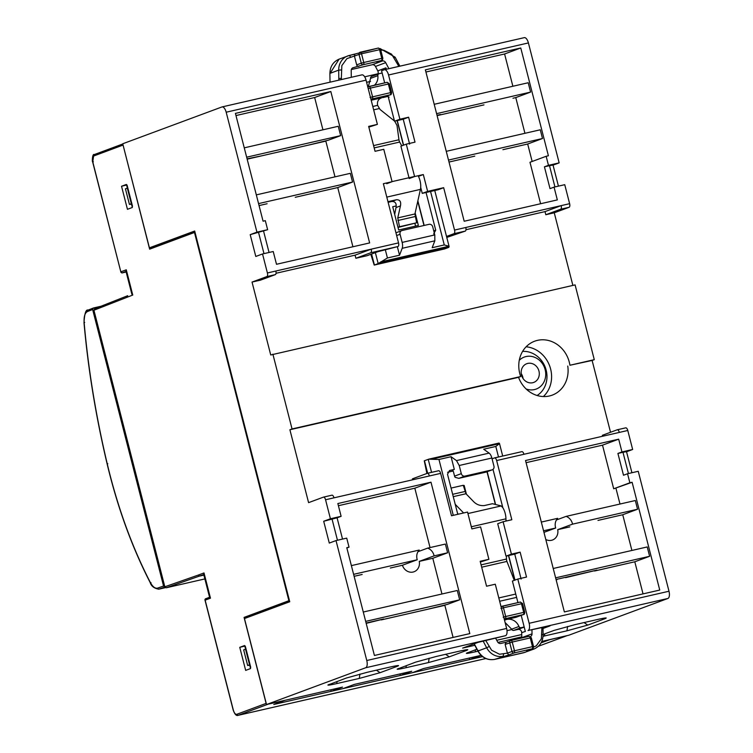 <?xml version="1.0" encoding="UTF-8"?>
<svg xmlns="http://www.w3.org/2000/svg" width="753" height="753" viewBox="0 0 753 753"><rect width="100%" height="100%" fill="white"/><g stroke="black" fill="none" stroke-linecap="round" stroke-linejoin="round"><path stroke-width="1.13" d="M397.989 246.513L370.692 252.773L355.868 258.27L367.125 255.691L377.902 251.69L397.989 246.513A3.219 1.431 77.1 0 0 398.535 242.899L383.362 183.713L392.078 181.708L383.776 149.31L375.05 151.306L368.659 126.391L377.385 124.386L366.043 80.147L226.182 112.206L256.942 232.15L250.203 234.654L255.794 256.462L262.533 253.959L267.4 272.963A3.219 1.431 -102.9 0 1 266.854 276.577L252.039 282.074L270.732 354.974L575.104 284.898L594.277 359.661L569.917 365.252A28.341 25.367 69.6 0 0 550.217 340.996A28.341 25.367 69.6 0 0 534.658 341.203A28.341 25.367 69.6 0 0 520.709 376.528L292.051 428.946L272.887 354.174M226.182 112.206A6.438 2.852 -102.9 0 0 222.05 106.926A6.438 2.852 -102.9 0 0 221.89 106.973L122.739 143.767L149.414 247.822L194.688 231.02L289.745 601.751L244.471 618.552L266.524 704.535L365.676 667.751A6.438 2.852 -102.9 0 0 366.777 660.513L336.017 540.579L329.287 543.073L323.696 521.264L330.426 518.77L325.56 499.766A3.219 1.431 -102.9 0 0 323.489 497.121A3.219 1.431 -102.9 0 0 323.414 497.149L308.589 502.646L289.896 429.747L292.051 428.946M553.05 165.133L559.159 162.874L528.408 42.93A6.438 2.852 -102.9 0 0 524.276 37.65A6.438 2.852 -102.9 0 0 524.116 37.697M559.159 162.874L548.466 165.321L546.151 156.285L548.4 155.767L520.765 47.976L425.37 69.85L464.187 221.25L557.333 199.903L554.057 187.13L564.75 184.683L569.626 203.687L561.183 205.616A3.219 1.431 77.1 0 1 560.637 209.23L545.812 214.727L554.255 212.798L572.873 285.406M560.637 209.23L569.08 207.301A3.219 1.431 -102.9 0 0 569.626 203.687M569.08 207.301L554.255 212.798M610.532 432.269L592.122 360.461L594.277 359.661M626.543 451.753L632.652 449.485L627.776 430.481A3.219 1.431 -102.9 0 0 625.705 427.845A3.219 1.431 -102.9 0 0 625.63 427.864L617.347 429.765M541.784 641.434L568.741 635.25L667.902 598.466A6.438 2.852 -102.9 0 0 668.993 591.237L638.243 471.293L627.55 473.741L629.866 482.777L632.115 482.268L659.75 590.06L564.364 611.925L525.538 460.516L618.684 439.168L621.959 451.941L632.652 449.485M592.122 360.461L569.917 365.252M567.762 366.052A28.341 25.367 -110.4 0 1 552.213 395.146A28.341 25.367 -110.4 0 1 536.654 395.353A28.341 25.367 -110.4 0 1 518.553 377.328L520.709 376.528M518.553 377.328L289.896 429.747M482.409 656.512L469.627 659.581L480.941 655.383L423.544 668.542L412.22 672.74L400.408 675.45L411.722 671.252L354.315 684.411L343.001 688.609L331.179 691.32L342.502 687.113L266.524 704.535M474.823 645.293L462.634 648.098L478.07 642.365L505.536 635.683A6.438 2.852 -102.9 0 0 506.628 628.454L366.777 660.513M323.574 497.112L331.857 495.21A3.219 1.431 77.1 0 1 331.932 495.192A3.219 1.431 77.1 0 1 334.003 497.827L429.389 475.962A3.219 1.431 -102.9 0 0 427.327 473.317A3.219 1.431 -102.9 0 0 427.243 473.345L412.428 478.842L412.672 479.793M323.696 521.264L337.08 517.81L341.118 516.313L330.426 518.77M341.118 516.313L337.852 503.541L430.989 482.193L469.816 633.602L374.42 655.468L346.775 547.676L349.034 547.158L346.719 538.122L336.017 540.579M427.403 473.308L438.5 470.766A3.219 1.431 -102.9 0 1 438.585 470.738A3.219 1.431 -102.9 0 1 440.646 473.383L451.508 515.749L467.547 512.068L471.867 528.898L480.593 526.893L488.895 559.291L480.169 561.296L486.56 586.22L495.286 584.215L506.628 628.454M252.039 282.074L260.482 280.144L275.297 274.638A3.219 1.431 -102.9 0 0 275.843 271.024L371.238 249.158L355.077 255.154L355.868 258.27M250.203 234.654L267.635 229.703L256.942 232.15M267.635 229.703L265.32 220.667L263.07 221.184L235.425 113.392L330.821 91.518L369.638 242.927L276.502 264.284L273.226 251.511L262.533 253.959M361.751 74.914A6.438 2.852 77.1 0 1 361.911 74.867A6.438 2.852 77.1 0 1 366.043 80.147M149.414 247.822L155.043 246.532L194.867 231.755M370.692 252.773A3.219 1.431 -102.9 0 0 371.238 249.158L398.535 242.899M276.031 273.273L355.077 255.154M465.975 229.731L545.012 211.612L561.183 205.616L454.53 230.07A3.219 1.431 77.1 0 1 453.984 233.684L446.529 236.451M545.012 211.612L545.812 214.727M446.783 237.43L465.241 231.105A3.219 1.431 -102.9 0 0 465.787 227.481M415.157 212.939L418.367 225.476L398.676 229.985L392.708 206.736L396.182 205.936M415.581 226.116L414.894 223.443M543.007 628.482L550.114 625.847L528.041 630.525A6.438 2.852 -102.9 0 0 529.143 623.296L517.8 579.057L526.526 577.062L520.135 552.137L511.409 554.133L503.098 521.735L511.824 519.739L496.651 460.544A3.219 1.431 -102.9 0 0 494.58 457.899A3.219 1.431 -102.9 0 0 494.505 457.928L492.067 458.831M494.665 457.89L521.791 451.668A3.219 1.431 -102.9 0 1 521.876 451.649A3.219 1.431 -102.9 0 1 523.937 454.285L627.776 430.481M621.959 451.941L617.912 453.438L623.503 475.247L627.55 473.741M631.927 472.743L626.524 451.678L622.976 452.28L628.435 473.543M617.912 453.438L622.976 452.28M602.616 436.251L602.372 435.3L617.187 429.803A3.219 1.431 77.1 0 1 617.272 429.775A3.219 1.431 77.1 0 1 619.333 432.42M420.711 187.393L422.245 193.37L427.629 191.375L423.318 174.555L414.592 176.55L406.281 144.152L415.007 142.148L408.615 117.223L399.899 119.228L388.548 74.989A6.438 2.852 77.1 0 0 384.416 69.709L524.276 37.65M427.629 191.375L443.668 187.695L454.53 230.07M548.466 165.321L544.428 166.818L550.019 188.627L554.057 187.13M558.434 186.123L553.031 165.058L549.492 165.66L554.942 186.923M544.428 166.818L549.492 165.66M384.67 82.886L381.564 70.754L384.256 69.756A6.438 2.852 77.1 0 1 384.416 69.709M244.819 646.13L245.6 649.19M249.723 665.266L250.561 668.542M331.179 691.32L330.793 689.804M488.895 559.291L480.358 562.02M517.8 579.057L512.407 581.052L517.932 602.598M521.208 615.361L525.349 631.522M503.098 521.735L497.714 523.73L506.016 556.138L514.741 554.133L521.132 579.057M493.008 469.373L502.835 507.691M505.96 519.871L506.251 521.01M469.627 659.581L469.241 658.066M400.408 675.45L400.012 673.935M543.092 634.478L554.076 630.402L574.878 624.679L597.393 619.521C605.534 617.705 607.982 617.469 604.725 618.797L606.221 617.978M543.045 636.285L566.943 630.816L587.745 625.094L604.725 618.797L603.84 618.185M466.352 653.293L476.894 649.218M467.877 652.569C464.62 653.896 467.058 653.651 475.209 651.844L477.948 651.213M497.978 642.431L521.773 636.85M397.132 669.163L415.628 662.141L436.429 656.418L458.944 651.26C467.086 649.444 469.533 649.199 466.276 650.526L467.773 649.717M398.648 668.438C395.391 669.765 397.838 669.521 405.98 667.713L428.495 662.555L449.296 656.832L466.276 650.526L465.392 649.924M327.903 685.032L346.399 678.011L367.21 672.288L389.725 667.12C397.866 665.313 400.314 665.068 397.057 666.396L398.553 665.586M329.428 684.308C326.171 685.635 328.609 685.39 336.76 683.583L359.275 678.425L380.077 672.693L397.057 666.396L396.163 665.793M346.851 547.968L349.034 547.158M342.53 539.082L337.08 517.81M338.398 505.705L414.818 488.189L430.989 482.193M453.09 637.433L444.854 605.327L427.13 609.393L447.282 604.424L459.678 599.83L457.278 590.484L363.285 612.029M430.048 547.582L414.818 488.189M447.611 552.787L445.381 544.061L427.638 548.128A9.657 8.65 -110.4 0 1 433.944 555.262A9.657 8.65 -110.4 0 1 434.086 555.883L447.611 552.787L432.796 558.284L419.27 561.39L434.086 555.883M441.955 593.995L432.796 558.284M466.418 494.213L464.177 485.45L463.377 485.741M464.177 485.45L463.349 485.638M386.694 183.713L392.078 181.708M377.385 124.386L368.848 127.106M269.047 252.462L263.588 231.199M330.821 91.518L314.65 97.523L235.981 115.557M334.991 176.842L325.833 141.131L308.109 145.197L328.261 140.237L340.657 135.634L338.257 126.288L244.264 147.842M352.922 246.758L337.739 187.553L352.555 182.057L350.324 173.331L256.321 194.876M322.933 129.808L314.65 97.523M387.955 95.669L394.506 121.224L399.899 119.228M414.592 176.55L409.208 178.546L400.897 146.148L406.281 144.152M409.623 144.152L403.231 119.228L394.506 121.224M422.245 193.37L438.284 189.7L443.668 187.695M132.34 207.461L131.502 204.195M127.379 188.109L126.598 185.059M180.099 237.233L180.24 237.769M281.537 604.075L281.707 604.734M631.983 562.435L603.002 569.07L634.798 561.785L643.034 593.891M506.016 556.138L511.409 554.133M514.741 554.133L520.135 552.137M526.093 462.681L602.513 445.164L618.684 439.168M602.513 445.164L613.695 488.782L629.866 482.777M613.695 488.782L632.115 482.268M615.945 488.264L619.992 504.039M637.556 509.244L635.325 500.519L566.087 516.389A9.657 8.65 -110.4 0 1 572.393 523.523A9.657 8.65 -110.4 0 1 572.534 524.154L637.556 509.244L622.74 514.741L631.899 550.452M553.22 568.487L647.222 546.942L649.623 556.288L634.798 561.785M540.607 203.734L529.98 162.281L546.151 156.285M520.765 47.976L504.595 53.981L425.925 72.015M504.595 53.981L512.878 86.266M434.199 104.3L528.201 82.745L530.601 92.092L515.777 97.589L524.935 133.3M532.164 161.481L527.684 144.011L542.499 138.514L540.268 129.789L446.265 151.334M403.231 119.228L408.615 117.223M418.452 176.353L423.318 174.555M512.962 98.238L515.777 97.589M519.269 360.32A17.065 15.276 -110.4 0 1 533.67 356.941A17.065 15.276 -110.4 0 1 545.351 377.987A17.065 15.276 -110.4 0 1 526.799 389.197A17.065 15.276 -110.4 0 1 526.121 388.962M366.184 623.362L383.691 619.004L366.099 623.032M381.263 619.907L427.13 609.393M365.676 621.376L459.678 599.83M389.706 617.968L418.687 611.323M417.981 551.714L427.638 548.128M419.27 561.39A9.657 8.65 69.6 0 1 414.046 571.753A9.657 8.65 69.6 0 1 402.422 565.249L390.308 568.026M362.165 574.473L354.126 576.318M402.422 565.249L417.247 559.752L353.618 574.332M417.247 559.752A9.657 8.65 -110.4 0 1 417.068 559.131A9.657 8.65 -110.4 0 1 419.214 550.057L351.378 565.616M337.739 187.553L295.251 197.295M267.108 203.743L259.07 205.588M352.555 182.057L258.561 203.602M247.163 159.165L308.109 145.197M270.685 153.781L299.666 147.136M246.655 157.189L340.657 135.634M247.078 158.845L262.242 155.711M437.107 115.623L440.543 114.494L437.022 115.303M555.62 577.833L649.623 556.288M556.043 579.49L596.988 570.106L565.578 577.655M594.559 571.009L603.002 569.07M556.128 579.819L557.135 579.584M622.74 514.741L597.976 520.417M569.833 526.874L557.719 529.651L572.534 524.154M545.793 539.496A9.657 8.65 69.6 0 0 552.495 540.014A9.657 8.65 69.6 0 0 557.719 529.651M556.42 519.975L566.087 516.389M543.958 532.362L555.695 528.013A9.657 8.65 -110.4 0 1 555.516 527.392A9.657 8.65 -110.4 0 1 557.662 518.328L541.322 522.074M555.695 528.013L543.562 530.79M474.776 156.135L449.014 162.046M527.684 144.011L502.919 149.687M438.114 115.397L483.981 104.883M542.499 138.514L448.506 160.06M436.599 113.647L530.601 92.092M475.538 106.813L446.557 113.458M521.509 375.069A9.987 8.932 -110.4 0 1 526.761 363.708A9.987 8.932 -110.4 0 1 538.96 371.069A9.987 8.932 -110.4 0 1 533.708 382.43A9.987 8.932 -110.4 0 1 521.509 375.069M522.262 375.502L521.697 375.709M523.062 378.524A9.987 8.932 69.6 0 0 522.789 377.074A9.987 8.932 69.6 0 0 521.236 373.62M127.822 188.005L127.323 188.118L131.314 203.696L131.822 203.583M131.963 204.148L129.431 204.402L131.314 203.696M129.431 204.402L125.44 188.824L127.323 188.118M246.052 649.086L245.544 649.199L249.544 664.777L250.043 664.664M250.184 665.228L247.652 665.473L249.544 664.777M247.652 665.473L243.661 649.895L245.544 649.199M366.598 82.312L370.551 81.409M364.678 76.815L377.959 73.775M521.744 634.544L496.745 640.276M511.852 629.555L507.014 630.656M204.863 578.925L166.281 587.773L203.743 574.558M127.568 295.76L94.586 308.777L93.927 310.236L164.832 586.785L166.281 587.773M289.576 601.092L281.575 604.217M195.018 232.338L194.472 232.47L288.888 600.706L244.066 617.404L266.11 703.387L236.753 714.315L238.052 715.35C236.404 716.084 234.795 714.362 233.223 710.183L233.345 710.126C234.249 713.11 235.388 714.503 236.753 714.315M194.472 232.47L149.64 249.158L122.937 144.548M239.755 647.335L244.556 645.547L245.412 646.592L250.683 667.149L250.467 668.598L245.666 670.386L239.755 647.335L245.177 645.999M121.534 186.255L127.445 209.306L132.246 207.517L132.462 206.077L127.182 185.511L126.335 184.466L121.534 186.255L126.956 184.918M126.165 271.993L121.864 272.981L126.015 271.428M249.921 616.528L281.594 604.292M289.444 600.583L288.888 600.706M249.808 616.086L244.066 617.404M155.193 247.097L155.052 246.523M541.059 642.893L549.643 639.711L567 635.654M203.847 574.52L204.007 572.939L198.143 575.113L199.592 576.101L203.884 575.123M209.682 597.261L210.473 598.174L204.007 572.939M209.569 597.289L205.296 598.88L205.145 600.15L204.891 599.67M482.541 656.616L273.772 704.479L284.549 700.478L267.155 704.384M266.355 703.895L266.11 703.387M93.607 156.04L92.751 161.82L93.344 161.763L92.751 161.82L120.969 272.398L92.638 161.876C91.988 162.215 92.337 153.217 94.294 154.572A1.29 1.158 69.6 0 0 93.607 156.04L122.965 145.103M126.127 271.391L126.278 269.809L120.951 271.795L121.864 272.981M131.954 294.131L132.754 295.044L126.278 269.809M521.773 637.998A3.219 2.88 69.6 0 0 521.782 637.659L521.716 632.727A3.219 2.88 69.6 0 0 517.989 629.423L524.22 627.117M505.112 622.543L511.664 629.188A1.93 1.732 69.6 0 0 513.744 630.402L517.989 629.423M495.709 638.318L497.526 641.763A3.219 2.88 69.6 0 0 500.839 643.448L506.261 642.205M426.895 473.477L424.268 460.817L428.834 459.142L499.013 443.056M530.46 636.586A3.219 2.88 69.6 0 0 532.023 633.857L531.966 630.007M511.664 629.188L518.939 626.487A1.93 1.732 69.6 0 0 521.02 627.701L524.182 626.976M518.939 626.487A11.276 10.09 69.6 0 0 506.816 619.408A11.276 10.09 69.6 0 0 505.687 619.747A11.276 10.09 69.6 0 0 504.529 620.274M524.568 612.293L523.693 612.377A1.93 0.857 77.1 0 1 523.363 614.552L515.814 617.347L504.454 619.954M485.807 640.596L491.605 650.225L499.503 654.244L507.39 653.162L505.15 644.436L506.167 642.243L510.75 640.539A1.93 1.732 69.6 0 0 509.734 642.742L511.974 651.467L507.39 653.162L508.746 654.95L514.139 652.945L532.145 648.822L526.761 650.818L532.286 649.547A16.105 14.411 69.6 0 0 533.886 649.067L523.561 652.776M457.786 514.308L447.517 474.258L449.532 470.493L454.313 469.401L451.056 456.704L438.961 459.471L428.626 459.198M511.042 640.464L528.954 636.36A1.93 0.857 77.1 0 1 529.001 636.341L510.75 640.539A1.93 1.732 69.6 0 1 510.948 640.483A1.93 0.857 77.1 0 1 510.995 640.474L510.995 640.474A1.93 0.857 77.1 0 1 512.228 642.055L505.15 644.436M533.359 646.563L532.475 646.648L530.244 637.923L512.228 642.055L514.468 650.78L532.475 646.648A1.93 0.857 77.1 0 1 532.145 648.822A1.93 1.732 69.6 0 0 532.343 648.757C532.926 648.982 533.331 648.22 533.538 646.469L531.307 637.744L529.001 636.341A1.93 0.857 77.1 0 1 530.244 637.923L531.119 637.838M498.9 443.093L499.484 443.649L498.9 443.093L499.484 443.649L495.803 446.444L483.699 449.221L489.121 453.118A6.438 2.852 -102.9 0 1 491.86 458.012L493.94 466.145A3.219 2.88 69.6 0 1 491.925 469.91L464.912 476.103A3.219 2.88 69.6 0 1 461.297 473.628L459.217 465.495L491.86 458.012M499.503 600.668L499.823 601.929M454.313 469.401L452.205 470.183M452.252 470.173L453.447 471.773L454.567 476.131A3.219 2.88 69.6 0 0 455.123 477.327L458.812 478.343L486.08 472.093L492.246 469.816M451.056 456.704L456.487 460.601L459.217 465.495M527.326 650.611L526.761 650.818M514.468 650.78A1.93 0.857 77.1 0 1 514.139 652.945A1.93 1.732 69.6 0 1 511.974 651.467L514.468 650.78M505.969 521.076L505.941 518.817A10.947 4.857 -102.9 0 0 505.197 513.424A10.947 4.857 -102.9 0 0 502.722 507.522L501.159 505.941L492.462 503.71L484.301 505.574C480.188 505.903 476.687 504.661 473.816 501.846L465.966 493.742L463.264 485.29L451.066 488.085M481.092 564.872L506.468 559.055L506.421 556.043M506.468 559.055A3.219 1.431 -102.9 0 0 506.684 560.637A3.219 1.431 -102.9 0 0 506.929 561.418L481.685 567.207M514.271 580.365L506.929 561.418M501.131 606.993L502.157 606.212A1.93 0.857 77.1 0 1 502.204 606.203L502.204 606.203A1.93 0.857 77.1 0 1 503.446 607.784L522.337 603.567M502.251 606.193L520.163 602.089A1.93 0.857 77.1 0 1 520.21 602.071A1.93 0.857 77.1 0 1 521.452 603.652L523.693 612.377L505.677 616.509A1.93 0.857 77.1 0 1 505.348 618.674L523.363 614.552A1.93 1.732 69.6 0 0 523.551 614.495C524.144 614.721 524.54 613.949 524.756 612.198L522.516 603.473L520.21 602.071L501.027 606.617M500.952 608.471L503.446 607.784L505.677 616.509L503.183 617.196M491.925 469.91L486.08 472.093M457.532 513.32L458.313 514.186M463.613 512.972L455.217 504.303M385.837 69.389L385.875 67.864L386.581 69.21M377.761 74.171A3.219 2.88 69.6 0 0 377.79 70.867L385.875 67.864M388.887 68.683L385.696 62.659L375.465 66.452L377.79 70.867M375.465 66.452A3.219 2.88 69.6 0 0 372.151 64.767L382.392 60.965A3.219 2.88 69.6 0 1 385.696 62.659M351.35 69.54L372.151 64.767M371.831 76.382A1.93 1.732 69.6 0 0 370.57 78.368L368.273 86.736M375.371 252.631L378.175 263.597L374.213 265.075L444.534 248.951L448.844 247.351L449.004 246.24L444.27 244.941L430.556 191.469M370.834 254.316L374.213 265.075M329.899 73.465L330.012 81.889L329.899 73.465C330.059 66.584 333.127 61.812 339.095 59.148L330.078 73.333L338.699 70.133L338.831 80.157M382.138 72.994L379.107 73.69A1.93 1.732 69.6 0 0 377.846 75.667A11.276 10.09 69.6 0 1 374.373 85.24M352.705 67.864L363.435 64.664A1.93 0.857 -102.9 0 0 363.765 62.499L361.271 63.186A1.93 1.732 69.6 0 0 363.435 64.664L381.442 60.532A1.93 0.857 -102.9 0 0 381.771 58.367L382.656 58.282M377.244 62.094L382.392 60.965M353.326 67.629A3.219 2.88 69.6 0 0 351.209 70.566L351.293 77.305M388.454 97.212L389.141 97.099M388.134 96.356L382.684 97.608A1.93 1.732 69.6 0 0 383.061 97.466M426.057 192.495L435.714 230.164L433.7 233.919M396.153 232.715L401.754 230.606A3.219 2.88 69.6 0 1 402.074 230.512L429.097 224.319A3.219 2.88 69.6 0 1 432.702 226.794L434.792 234.927L434.829 240.828L432.166 247.718L444.27 244.941M378.175 263.597L387.428 257.978L399.532 255.201L397.358 246.749M354.851 54.207L354.447 56.155L356.687 64.88A1.93 1.732 69.6 0 0 358.852 66.368M394.45 120.988L380.077 109.505L377.611 105.364C376.971 101.504 378.317 99.001 381.639 97.843L371.191 100.243M380.999 98.041L380.387 98.314M401.754 230.606A3.219 2.88 69.6 0 0 400.059 234.277L402.149 242.41A6.438 2.852 77.1 0 1 402.187 248.311L399.532 255.201M398.874 66.396L391.616 54.197L383.729 50.178L380.783 50.178M378.58 263.456L448.844 247.351L449.004 246.24L380.679 261.903M398.911 64.777L398.215 65.332L398.506 66.48M349.42 55.449L354.804 54.207M376.867 62.235L381.442 60.532A1.93 1.732 69.6 0 0 381.639 60.475C382.223 60.701 382.628 59.939 382.835 58.188L380.604 49.463L361.525 53.774A1.93 0.857 -102.9 0 0 360.292 52.192L360.292 52.192A1.93 0.857 -102.9 0 0 360.245 52.202A1.93 1.732 69.6 0 0 359.03 54.461L361.525 53.774L363.765 62.499L381.771 58.367L379.54 49.642A1.93 0.857 -102.9 0 0 378.298 48.06A1.93 0.857 -102.9 0 0 378.251 48.079L360.339 52.183M356.687 64.88L361.271 63.186L359.03 54.461L346.917 58.612L341.843 65.605L341.297 79.592M341.664 79.507L341.373 78.368L338.812 78.557M382.684 97.608L390.233 94.803A1.93 0.857 -102.9 0 0 390.562 92.638L370.052 97.448M382.882 97.551L390.421 94.746L372.227 98.935A1.93 0.857 -102.9 0 0 372.556 96.761L370.316 88.045A1.93 0.857 -102.9 0 0 369.074 86.454L369.074 86.454A1.93 0.857 -102.9 0 0 369.026 86.473A1.93 1.732 69.6 0 0 367.906 87.433M390.562 92.638L391.438 92.553L390.562 92.638L388.322 83.912A1.93 0.857 -102.9 0 0 387.089 82.331A1.93 0.857 -102.9 0 0 387.033 82.341L369.121 86.454M389.207 83.828L368.208 88.6M388.134 202.322L391.805 201.484C395.278 201.38 396.68 203.404 396.012 207.546L400.455 205.898L397.763 217.909L399.485 226.728L397.979 227.284M394.685 214.436A9.657 4.283 77.1 0 1 394.76 214.021L396.012 207.546M387.964 201.682L396.492 199.743C399.947 199.667 401.264 201.719 400.455 205.898M418.131 175.741A10.947 4.857 77.1 0 1 419.995 180.607A10.947 4.857 77.1 0 1 420.428 189.389L414.922 213.974L416.654 222.794L398.017 227.444M373.582 145.593L398.958 139.776A3.219 1.431 77.1 0 0 399.118 140.595A3.219 1.431 77.1 0 0 399.674 142.053L401.754 145.828M398.958 139.776L397 125.431L394.685 121.186M399.485 226.728L416.654 222.794M88.28 310.029A1.29 1.158 68.4 0 0 87.47 311.535L92.638 309.492L93.447 307.986L100.968 306.264M87.47 311.535C84.854 312.9 83.752 316.693 84.157 322.905C88.327 369.554 96.017 416.531 107.237 463.839C117.647 507.315 131.982 546.8 150.233 582.295C152.69 586.813 155.156 588.742 157.65 588.093A1.29 1.158 70.7 0 0 159.09 589.081L158.761 589.185C154.149 588.357 151.297 586.173 150.214 582.634C131.916 547.026 117.543 507.447 107.114 463.876C95.885 416.513 88.176 369.469 84.007 322.755C84.524 313.521 85.898 309.295 88.129 310.076L93.447 307.986M92.638 309.492L163.561 586.022L165.001 587.011M526.121 346.794A28.341 25.367 -110.4 0 1 531.562 347.914A28.341 25.367 -110.4 0 1 550.725 369.422A28.341 25.367 -110.4 0 1 543.355 396.558M505.536 635.683L365.676 667.751M440.646 473.383L429.389 475.962M325.56 499.766L334.003 497.827M337.466 540.24L332.017 518.977M266.854 276.577L275.297 274.638M275.843 271.024L267.4 272.963M263.983 253.629L258.524 232.357M465.241 231.105L453.984 233.684M668.993 591.237L529.143 623.296M667.902 598.466L528.041 630.525M523.937 454.285L496.651 460.544M528.408 42.93L388.548 74.989M522.601 351.406A23.804 21.3 -110.4 0 1 530.14 352.385A23.804 21.3 -110.4 0 1 546.64 372.462A23.804 21.3 -110.4 0 1 537.105 395.494M544.748 633.866L544.428 635.974M567.602 626.458L566.943 630.816M584.064 622.571L587.745 625.094M475.529 649.735L475.209 651.844M514.845 638.44L516.097 639.297M406.3 665.596L405.98 667.713M429.154 658.197L428.495 662.555M445.616 654.31L449.296 656.832M337.08 681.465L336.76 683.583M359.934 674.057L359.275 678.425M376.396 670.179L380.077 672.693M164.832 586.785L198.143 575.113M233.345 710.126L205.145 600.15L210.473 598.174M132.754 295.044L93.927 310.236M127.699 295.722L126.89 297.228M205.418 598.842L209.569 597.298M267.55 704.375L238.202 715.303L485.798 658.546M94.417 154.534L122.786 143.974L94.294 154.572A1.29 1.158 69.6 0 1 94.417 154.534M566.642 635.814L538.442 646.234M494.505 659.43A1.93 0.857 -102.9 0 0 494.552 659.421L525.265 652.267M532.738 648.559L532.286 649.547L523.664 652.747L494.599 659.412L508.746 654.95M474.061 643.853L477.854 651.025C481.835 657.708 487.407 660.513 494.552 659.421A1.93 0.857 -102.9 0 0 494.599 659.412C487.624 660.485 482.108 657.67 478.051 650.978L478.748 650.423M474.249 643.777L478.051 650.978L486.673 647.778A16.105 14.411 69.6 0 0 503.22 656.211L503.55 654.046M427.666 473.242L424.457 460.742M521.782 637.659L532.023 633.857M521.716 632.727L525.312 631.39M513.744 630.402L521.02 627.701M447.593 472.282L453.165 471.002L447.593 472.282M514.977 580.102L508.67 555.526M495.37 503.644L487.182 471.698M438.961 459.471L453.287 515.344M488.989 646.629L486.673 647.778L483.2 641.189M431.563 472.347L428.231 459.349M533.595 647.109L536.315 645.801L541.379 638.817L541.878 627.738M498.505 457.005L495.803 446.444M516.596 597.383L499.691 601.252M504.228 619.098L505.348 618.674A1.93 1.732 69.6 0 1 504.058 618.429M454.567 476.131L461.297 473.628M499.484 443.649L431.158 459.311M456.487 460.601L489.121 453.118M541.972 634.478L542.913 634.892M515.739 594.051L498.806 597.938M485.996 472.112L458.982 478.296L464.912 476.103M501.159 505.941L467.933 513.555M505.941 518.817L471.322 526.761M465.966 493.742L453.259 496.66M464.865 491.521L452.657 494.316M371.596 254.034L374.41 265M370.57 78.368L377.846 75.667M397.292 120.584L403.589 145.15M417.868 200.844L424.174 225.448M350.616 57.04L349.326 55.468A16.105 14.411 69.6 0 0 347.717 55.948A16.105 14.411 69.6 0 0 338.699 70.133L341.26 69.944M385.376 249.977L387.428 257.978M372.791 106.474L377.611 105.364M433.756 230.889L435.714 230.164M370.758 98.568A1.93 1.732 69.6 0 0 372.227 98.935L370.975 99.396M394.243 57.793L394.939 57.237M434.829 240.828L402.187 248.311M380.604 49.463L378.298 48.06L349.326 55.468M396.643 235.538L400.059 234.277M373.657 109.844L379.164 108.583M434.792 234.927L402.149 242.41M386.788 197.107L420.428 189.389M392.059 181.614L414.564 176.456M399.674 142.053L374.175 147.899M391.805 201.484L396.492 199.743M397.763 217.909L414.922 213.974M397.885 220.497L415.054 216.563M157.65 588.093L163.561 586.022M158.761 589.185L165.481 587.641L159.09 589.081L164.926 587.039M84.157 322.905L84.675 322.388L84.157 322.905M107.237 463.839L107.811 463.735L107.237 463.839M150.233 582.295L151.024 582.784M323.489 497.121L331.932 495.192M222.05 106.926L361.911 74.867M617.272 429.775L625.705 427.845M438.585 470.738L427.327 473.317M521.876 451.649L494.58 457.899M209.598 597.383L203.687 574.332M204.882 599.67L233.223 710.183M131.869 294.263L125.958 271.202M566.764 635.777L538.433 646.243M485.817 658.555L238.042 715.35M514.788 580.177L508.482 555.573M495.154 503.616L486.993 471.764M542.988 627.484L543.092 634.751C542.932 641.631 539.863 646.403 533.886 649.067M527.044 650.724L532.343 648.757M502.703 456.045L499.446 443.366M516.012 617.291L523.551 614.495M371.634 76.448L378.91 73.747M397.095 120.631L403.401 145.225M417.774 201.267L423.977 225.495M339.095 59.148L349.373 55.458M377.055 62.179L381.639 60.475M380.039 48.531L395.137 57.19L399.871 66.17M434.754 190.509L449.127 246.579M367.775 86.924L387.089 82.331L389.386 83.734L391.626 92.459C391.409 94.21 391.014 94.972 390.421 94.746"/></g></svg>
